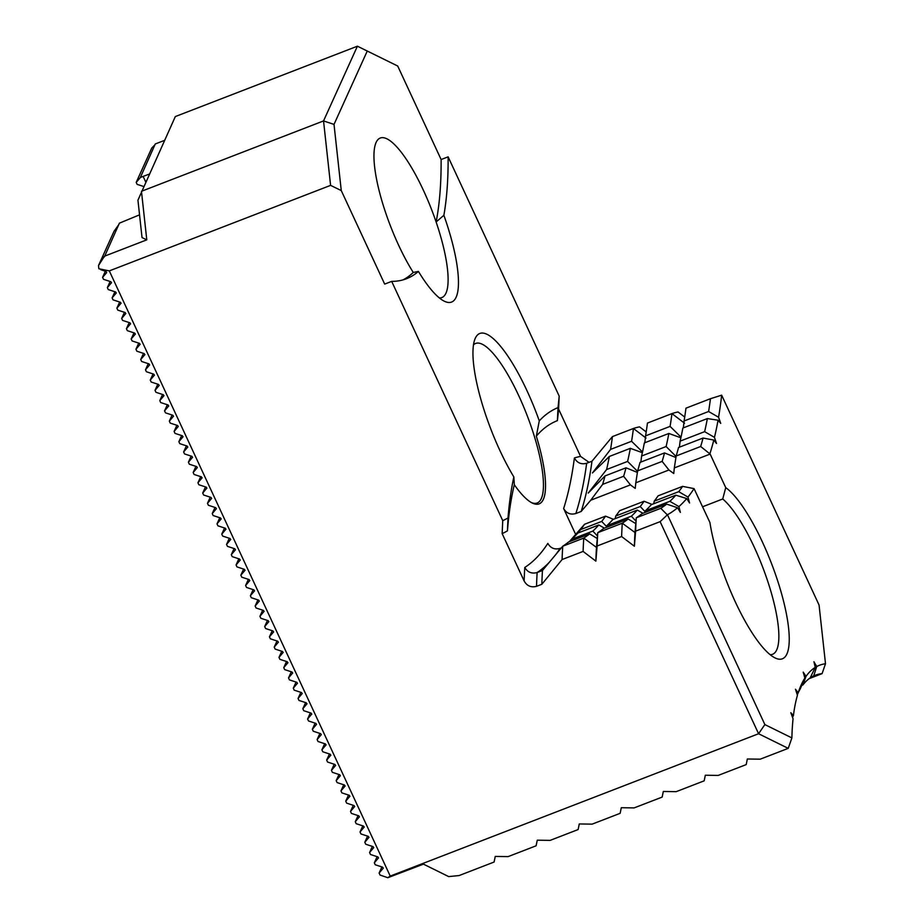 <?xml version="1.0" encoding="UTF-8"?>
<svg xmlns="http://www.w3.org/2000/svg" width="924" height="924" viewBox="0 0 924 924"><rect width="100%" height="100%" fill="white"/><g stroke="black" fill="none" stroke-linecap="round" stroke-linejoin="round"><path stroke-width="1.39" d="M330.596 185.366L323.539 120.928L357.403 46.2L397.713 66.02L441.118 159.54L448.128 156.837L559.17 396.073L558.593 409.066A839.754 217.487 -111.1 0 1 557.391 420.639A699.653 181.208 -111.1 0 0 536.324 436.174L539.281 420.859A93.278 24.163 68.9 0 0 526.946 390.633A93.278 24.163 68.9 0 0 474.959 339.039A93.278 24.163 68.9 0 0 513.86 476.957L514.322 484.742A699.653 181.208 -111.1 0 0 507.449 530.85A839.754 217.487 -111.1 0 1 502.148 533.61L502.737 520.628L391.684 281.381L384.673 284.095L341.268 190.575L330.596 185.366L109.309 270.894L390.228 876.091L387.803 877.719L423.435 864.136L448.683 876.587L459.089 875.559L494.097 862.034L495.241 856.433L508.108 856.617L536.116 845.795L537.26 840.193L550.127 840.378L578.135 829.556L579.267 823.954L592.145 824.139L620.154 813.316L621.286 807.715L634.153 807.899L662.173 797.077L663.305 791.475L676.172 791.66L704.18 780.838L705.324 775.236L718.191 775.421L746.199 764.598L747.343 758.997L760.209 759.181L788.218 748.359L758.581 733.737L390.228 876.091M539.281 420.859A711.596 184.292 -111.1 0 1 558.015 407.599A827.8 214.391 -111.1 0 0 559.17 396.073M448.128 156.837A567.417 146.951 -111.1 0 1 443.878 215.28A93.278 24.163 68.9 0 1 444.398 301.247A93.278 24.163 68.9 0 1 418.433 271.413A567.417 146.951 -111.1 0 1 406.456 278.736A567.417 146.951 -111.1 0 1 391.684 281.381M513.86 476.957A711.596 184.292 -111.1 0 0 508.004 517.96A827.8 214.391 -111.1 0 1 502.737 520.628M508.004 517.96L507.449 530.85M418.433 271.413L413.259 272.441A567.417 146.951 -111.1 0 1 402.887 279.914M602.621 484.395A874.439 226.472 -111.1 0 0 605.012 475.929L626.022 467.81A874.439 226.472 -111.1 0 1 623.631 476.276L630.422 484.881L590.759 500.207L602.621 484.395L623.631 476.276M613.467 519.3L605.566 516.146L584.557 524.266A874.439 226.472 -111.1 0 1 580.699 529.556L601.709 521.436L606.641 526.611M605.566 516.146A874.439 226.472 -111.1 0 1 601.709 521.436M637.641 470.859A874.439 226.472 -111.1 0 0 640.02 462.393L664.529 452.922A874.439 226.472 -111.1 0 1 662.15 461.388L668.941 469.993L635.804 482.802L637.641 470.859L662.15 461.388M651.986 504.412L644.086 501.258L619.577 510.729A874.439 226.472 -111.1 0 1 615.719 516.031L640.228 506.548L645.16 511.723M644.086 501.258A874.439 226.472 -111.1 0 1 640.228 506.548M676.16 455.982A874.439 226.472 -111.1 0 0 678.539 447.516L703.049 438.045A874.439 226.472 -111.1 0 1 700.669 446.5L710.14 454.065L674.324 467.914L676.16 455.982L700.669 446.5M654.238 501.143L678.747 491.672L687.964 497.077A882.212 228.482 -111.1 0 0 694.051 488.611L682.593 486.371L658.084 495.841A874.439 226.472 -111.1 0 1 654.238 501.143L653.742 503.73M682.593 486.371A874.439 226.472 -111.1 0 1 678.747 491.672M709.99 453.43A882.212 228.482 -111.1 0 0 713.802 440.055L703.049 438.045M687.964 497.077L689.558 502.968L686.74 498.556A882.212 228.482 -111.1 0 1 678.909 506.595L680.387 512.393L677.558 507.773A882.212 228.482 -111.1 0 1 667.463 514.737L764.876 724.589L791.891 737.918A376.98 97.632 -111.1 0 1 793.058 718.803L790.829 712.716L793.427 715.569A376.98 97.632 -111.1 0 1 797.435 695.287L795.46 689.235L798.186 692.815A376.98 97.632 -111.1 0 1 800.069 687.583A376.98 97.632 -111.1 0 1 804.885 678.031L803.21 672.129L806.017 676.356A376.98 97.632 -111.1 0 1 815.268 667.371L813.929 661.734L816.747 666.527A376.98 97.632 -111.1 0 1 825.502 663.744L819.057 605.024L721.656 395.172A882.212 228.482 -111.1 0 1 718.572 417.244L720.732 423.377L718.064 420.212A882.212 228.482 -111.1 0 1 714.46 437.375L716.516 443.485L713.802 440.055M694.051 488.611L709.921 522.51A93.278 24.163 68.9 0 0 775.155 657.969A93.278 24.163 68.9 0 0 780.838 591.141A93.278 24.163 68.9 0 0 725.733 487.641L710.14 454.065M563.64 508.535A880.664 228.078 -111.1 0 0 574.393 457.981C577.165 462.947 581.254 464.703 586.659 463.271L591.972 461.226A889.985 230.492 -111.1 0 1 581.173 511.469L575.86 513.525C570.524 515.003 566.447 513.34 563.64 508.535L575.617 534.338M586.139 463.455L586.659 463.271A889.985 230.492 -111.1 0 1 575.86 513.525M597.262 538.496L589.616 533.876L568.606 541.984A874.439 226.472 -111.1 0 1 562.751 546.211L542.457 570.489L537.144 572.534C531.739 573.989 527.616 572.303 524.774 567.463A880.664 228.078 -111.1 0 0 547.828 543.404C550.646 548.209 554.723 549.872 560.059 548.394L561.342 547.897M591.972 461.226L612.427 436.602A874.439 226.472 -111.1 0 1 610.568 449.399L631.577 441.279L642.515 451.998M605.012 475.929L588.241 493.058L606.594 469.542A874.439 226.472 -111.1 0 0 609.332 456.456L592.446 472.949L610.568 449.399M590.759 500.207L581.173 511.469M576.645 534.372L580.699 529.556M604.411 528.147L598.798 524.959L577.8 533.079A874.439 226.472 -111.1 0 1 571.829 539.212L592.838 531.092L597.481 536.001M569.842 541.51L571.829 539.212M569.299 541.718L584.557 524.266M637.398 472.43L626.022 467.81M642.365 452.679L630.341 448.336A874.439 226.472 -111.1 0 1 627.592 461.423L637.56 471.367M612.427 436.602L633.437 428.482A874.439 226.472 -111.1 0 1 631.577 441.279M646.199 431.935L639.547 426.876A664.968 172.222 -111.1 0 0 633.437 428.482L646.026 438.091M635.804 482.802L635.238 488.403L630.422 484.881M635.781 523.619L628.124 518.988L603.615 528.459A874.439 226.472 -111.1 0 1 597.77 532.674L596.488 547.401L583.76 538.091L562.751 546.211A664.968 172.222 -111.1 0 0 562.092 559.54L583.102 551.42L595.865 561.134L597.112 546.015L621.621 536.544L634.384 546.246L635.62 531.127L660.129 521.656L667.463 514.737M589.616 533.876A874.439 226.472 -111.1 0 1 583.76 538.091A664.968 172.222 -111.1 0 0 583.102 551.42M598.798 524.959A874.439 226.472 -111.1 0 1 592.838 531.092M670.085 426.391A874.439 226.472 -111.1 0 0 671.956 413.594L647.447 423.065A874.439 226.472 -111.1 0 1 645.576 435.862L670.085 426.391L681.023 437.121M644.848 442.735L645.576 435.862M680.884 437.791L668.849 433.46L644.34 442.931A874.439 226.472 -111.1 0 1 641.602 456.017L666.112 446.535L676.079 456.479M640.875 462.069L641.602 456.017M615.234 518.618L615.719 516.031M642.931 513.27L637.317 510.071L612.808 519.554A874.439 226.472 -111.1 0 1 606.837 525.675L631.346 516.204L635.989 521.113M606.49 527.35L606.837 525.675M675.918 457.542L664.529 452.922M668.849 433.46A874.439 226.472 -111.1 0 1 666.112 446.535M684.719 417.047L678.066 411.988A664.968 172.222 -111.1 0 0 671.956 413.594L684.534 423.204M674.324 467.914L673.746 473.527L668.941 469.993M677.558 507.773L666.643 504.1L642.134 513.571A874.439 226.472 -111.1 0 1 636.289 517.787L634.996 532.513L622.279 523.203L597.77 532.674A664.968 172.222 -111.1 0 0 597.112 546.015M628.124 518.988A874.439 226.472 -111.1 0 1 622.279 523.203A664.968 172.222 -111.1 0 0 621.621 536.544M637.317 510.071A874.439 226.472 -111.1 0 1 631.346 516.204M708.604 411.503A874.439 226.472 -111.1 0 0 710.464 398.706L685.954 408.177A874.439 226.472 -111.1 0 1 684.095 420.974L708.604 411.503L718.572 417.244M683.356 427.847L684.095 420.974M718.064 420.212L707.368 418.572L682.859 428.043A874.439 226.472 -111.1 0 1 680.122 441.129L704.631 431.658L714.46 437.375M679.383 447.181L680.122 441.129M686.74 498.556L675.837 495.195L651.328 504.666A874.439 226.472 -111.1 0 1 645.356 510.799L669.865 501.316L678.909 506.595M645.01 512.462L645.356 510.799M770.142 654.666A85.505 22.141 68.9 0 0 772.626 654.273A85.505 22.141 68.9 0 0 754.227 547.124A85.505 22.141 68.9 0 0 722.73 498.983L725.733 487.641M702.61 506.768L722.73 498.983M609.332 456.456L630.341 448.336M606.594 469.542L627.592 461.423M666.643 504.1A874.439 226.472 -111.1 0 1 660.799 508.316L636.289 517.787A664.968 172.222 -111.1 0 0 635.62 531.127M675.837 495.195A874.439 226.472 -111.1 0 1 669.865 501.316M707.368 418.572A874.439 226.472 -111.1 0 1 704.631 431.658M667.093 514.633L660.799 508.316M377.119 856.675L374.347 862.797L375.26 864.772L382.628 867.186L383.252 868.26M372.349 846.396L369.577 852.529L370.489 854.492L377.858 856.918L378.482 857.992M367.59 836.128L364.807 842.261L365.719 844.224L373.088 846.638L373.712 847.712M362.82 825.86L360.037 831.981L360.949 833.956L368.318 836.37L368.942 837.444M358.05 815.592L355.278 821.713L356.19 823.688L363.559 826.102L364.172 827.176M353.28 805.312L350.508 811.445L351.42 813.409L358.789 815.834L359.413 816.908M348.51 795.044L345.738 801.177L346.65 803.141L354.019 805.555L354.643 806.629M343.751 784.776L340.968 790.898L341.88 792.873L349.249 795.287L349.873 796.361M338.981 774.497L336.197 780.63L337.121 782.593L344.479 785.019L345.102 786.093M334.211 764.229L331.439 770.362L332.351 772.325L339.72 774.739L340.332 775.814M329.441 753.961L326.669 760.082L327.581 762.057L334.95 764.471L335.574 765.546M324.671 743.693L321.899 749.814L322.811 751.789L330.18 754.203L330.804 755.278M319.912 733.413L317.128 739.546L318.041 741.51L325.41 743.936L326.033 745.01M315.142 723.146L312.358 729.279L313.282 731.242L320.64 733.656L321.263 734.73M310.372 712.878L307.6 718.999L308.512 720.974L315.881 723.388L316.505 724.462M305.601 702.61L302.829 708.731L303.742 710.706L311.111 713.12L311.734 714.194M300.843 692.33L298.059 698.463L298.972 700.427L306.341 702.841L306.964 703.926M296.073 682.062L293.289 688.184L294.202 690.159L301.571 692.573L302.194 693.647M291.303 671.794L288.531 677.916L289.443 679.891L296.812 682.305L297.424 683.379M286.532 661.515L283.76 667.648L284.673 669.611L292.042 672.037L292.665 673.111M281.762 651.247L278.99 657.38L279.903 659.343L287.272 661.757L287.895 662.831M277.004 640.979L274.22 647.1L275.133 649.075L282.501 651.489L283.125 652.563M272.233 630.711L269.45 636.832L270.362 638.807L277.731 641.221L278.355 642.296M267.463 620.431L264.691 626.564L265.604 628.528L272.973 630.953L273.585 632.028M262.693 610.163L259.921 616.296L260.834 618.26L268.203 620.674L268.826 621.748M257.923 599.895L255.151 606.017L256.063 607.992L263.432 610.406L264.056 611.48M253.164 589.616L250.381 595.749L251.293 597.712L258.662 600.138L259.286 601.212M248.394 579.348L245.611 585.481L246.535 587.445L253.892 589.859L254.516 590.933M243.624 569.08L240.852 575.202L241.765 577.177L249.133 579.591L249.746 580.665M238.854 558.812L236.082 564.934L236.994 566.909L244.363 569.323L244.987 570.397M234.084 548.533L231.312 554.666L232.224 556.629L239.593 559.055L240.217 560.129M229.325 538.265L226.542 544.398L227.454 546.361L234.823 548.775L235.447 549.849M224.555 527.997L221.772 534.118L222.696 536.093L230.053 538.507L230.677 539.581M219.785 517.729L217.013 523.85L217.925 525.825L225.294 528.239L225.918 529.313M215.015 507.449L212.243 513.582L213.155 515.546L220.524 517.96L221.148 519.045M210.256 497.181L207.473 503.314L208.385 505.278L215.754 507.692L216.378 508.766M205.486 486.913L202.703 493.035L203.615 495.01L210.984 497.424L211.608 498.498M200.716 476.634L197.944 482.767L198.856 484.73L206.225 487.156L206.837 488.23M195.946 466.366L193.174 472.499L194.086 474.462L201.455 476.876L202.079 477.951M191.176 456.098L188.404 462.219L189.316 464.195L196.685 466.608L197.309 467.683M186.417 445.83L183.633 451.952L184.546 453.927L191.915 456.341L192.538 457.415M181.647 435.551L178.863 441.684L179.787 443.647L187.145 446.073L187.768 447.147M176.877 425.283L174.105 431.416L175.017 433.379L182.386 435.793L182.998 436.867M172.107 415.015L169.335 421.136L170.247 423.111L177.616 425.525L178.24 426.599M167.336 404.747L164.564 410.868L165.477 412.832L172.846 415.257L173.469 416.331M162.578 394.467L159.794 400.6L160.707 402.564L168.076 404.978L168.699 406.052M157.808 384.199L155.024 390.321L155.948 392.296L163.305 394.71L163.929 395.784M153.037 373.931L150.266 380.053L151.178 382.028L158.547 384.442L159.159 385.516M148.267 363.652L145.495 369.785L146.408 371.748L153.777 374.174L154.4 375.248M143.497 353.384L140.725 359.517L141.638 361.48L149.007 363.894L149.63 364.968M138.739 343.116L135.955 349.237L136.868 351.212L144.236 353.626L144.86 354.701M133.968 332.848L131.185 338.969L132.109 340.944L139.478 343.358L140.09 344.433M129.198 322.568L126.426 328.701L127.339 330.665L134.708 333.09L135.331 334.165M124.428 312.3L121.656 318.433L122.569 320.397L129.938 322.811L130.561 323.885M119.67 302.033L116.886 308.154L117.798 310.129L125.167 312.543L125.791 313.617M114.899 291.753L112.116 297.886L113.028 299.85L120.397 302.275L121.021 303.349M110.129 281.485L107.357 287.618L108.27 289.582L115.639 291.996L116.251 293.07M105.359 271.217L102.587 277.339L103.5 279.314L110.868 281.728L111.492 282.802M118.595 224.913L114.056 231.243L98.498 265.558L98.856 268.769L109.309 270.894M154.909 144.802L151.755 148.059L136.198 182.386L137.11 184.35L143.636 186.486M381.889 866.943L379.106 873.064L380.03 875.04L387.803 877.719M764.876 724.589L758.581 733.737L660.129 521.656M502.148 533.61L524.139 580.965C526.934 585.943 531.069 587.733 536.532 586.324L541.845 584.28L562.092 559.54M792.526 717.359L793.427 715.569M797.308 694.917L798.186 692.815M804.885 678.031L800.219 688.969A369.207 95.622 68.9 0 0 798.267 692.584M815.268 667.371L810.14 677.95A369.207 95.622 68.9 0 0 802.91 684.961L801.732 685.412M802.91 684.961L806.017 676.356M809.228 678.609L822.083 673.631A369.207 95.622 68.9 0 0 815.314 675.225A369.207 95.622 68.9 0 0 813.674 675.929L810.533 677.142M813.674 675.929L816.747 666.527M558.593 409.066L580.584 456.421L589.062 462.347M557.391 420.639L558.015 407.599M710.464 398.706L721.656 395.172M367.278 51.005L334.014 124.405L323.539 120.928L141.464 191.291L146.777 239.847L104.412 256.225L98.498 265.558M139.547 214.842L119.404 223.158L104.354 256.907M136.198 182.386L140.263 177.685L155.29 143.959L164.53 140.39M357.403 46.2L175.329 116.563L137.942 200.185L142.03 237.572L146.777 239.847M441.118 159.54A567.417 146.951 -111.1 0 1 436.116 221.979L443.878 215.28M536.324 436.174A87.052 22.546 -111.1 0 1 532.386 503.095A87.052 22.546 -111.1 0 1 514.322 484.742M334.014 124.405L341.268 190.575M439.385 297.955A85.505 22.141 68.9 0 0 441.857 297.563A85.505 22.141 68.9 0 0 436.116 221.979A85.505 22.141 68.9 0 0 423.458 190.402A85.505 22.141 68.9 0 0 380.214 138.057A85.505 22.141 68.9 0 0 378.84 189.535A85.505 22.141 68.9 0 0 413.259 272.441M634.384 546.246A651.501 168.734 -111.1 0 1 634.996 532.513M595.865 561.134A651.501 168.734 -111.1 0 1 596.488 547.401M541.845 584.28A649.422 168.191 -111.1 0 1 542.457 570.489M140.379 177.443L149.249 174.105M143.162 176.449L145.703 181.924M102.587 277.339L106.653 272.649L106.098 271.46L100.843 269.739M107.357 287.618L111.527 282.675M112.116 297.886L116.297 292.943M116.886 308.154L121.067 303.211M121.656 318.433L125.826 313.49M126.426 328.701L130.596 323.758M131.185 338.969L135.366 334.026M135.955 349.237L140.136 344.294M140.725 359.517L144.895 354.573M145.495 369.785L149.665 364.841M150.266 380.053L154.435 375.109M155.024 390.321L159.205 385.389M159.794 400.6L163.975 395.657M164.564 410.868L168.734 405.925M169.335 421.136L173.504 416.193M174.105 431.416L178.274 426.472M178.863 441.684L183.044 436.74M183.633 451.952L187.815 447.008M188.404 462.219L192.573 457.276M193.174 472.499L197.343 467.556M197.944 482.767L202.113 477.824M202.703 493.035L206.884 488.091M207.473 503.314L211.654 498.371M212.243 513.582L216.412 508.639M217.013 523.85L221.183 518.907M221.772 534.118L225.953 529.175M226.542 544.398L230.723 539.454M231.312 554.666L235.481 549.722M236.082 564.934L240.252 559.99M240.852 575.202L245.022 570.27M245.611 585.481L249.792 580.538M250.381 595.749L254.562 590.806M255.151 606.017L259.321 601.074M259.921 616.296L264.091 611.353M264.691 626.564L268.861 621.621M269.45 636.832L273.631 631.889M274.22 647.1L278.401 642.157M278.99 657.38L283.16 652.436M283.76 667.648L287.93 662.704M288.531 677.916L292.7 672.972M293.289 688.184L297.47 683.252M298.059 698.463L302.24 693.52M302.829 708.731L306.999 703.788M307.6 718.999L311.769 714.056M312.358 729.279L316.539 724.335M317.128 739.546L321.309 734.603M321.899 749.814L326.068 744.871M326.669 760.082L330.838 755.151M331.439 770.362L335.608 765.419M336.197 780.63L340.378 775.686M340.968 790.898L345.149 785.954M345.738 801.177L349.907 796.234M350.508 811.445L354.677 806.502M355.278 821.713L359.448 816.77M360.037 831.981L364.218 827.038M364.807 842.261L368.988 837.317M369.577 852.529L373.746 847.585M374.347 862.797L378.517 857.853M379.106 873.064L383.287 868.133M531.45 502.61A85.505 22.141 68.9 0 0 537.214 502.979A85.505 22.141 68.9 0 0 518.814 395.83A85.505 22.141 68.9 0 0 475.571 343.474A85.505 22.141 68.9 0 0 473.469 344.848M822.083 673.631L825.502 663.744M791.891 737.918L788.218 748.359M560.059 548.394A889.985 230.492 -111.1 0 1 555.994 554.296M549.468 562.092A889.985 230.492 -111.1 0 1 537.144 572.534A649.422 168.191 -111.1 0 0 536.532 586.324M524.139 580.965A658.743 170.605 -111.1 0 1 524.774 567.463M574.393 457.981A658.743 170.605 -111.1 0 1 580.584 456.421"/></g></svg>
